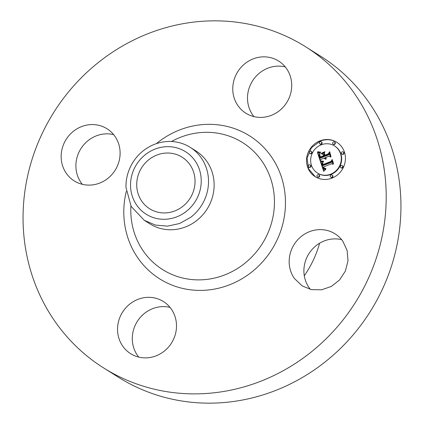 <?xml version="1.0" encoding="UTF-8"?>
<svg xmlns="http://www.w3.org/2000/svg" width="424" height="424" viewBox="0 0 424 424"><rect width="100%" height="100%" fill="white"/><g stroke="black" fill="none" stroke-linecap="round" stroke-linejoin="round"><path stroke-width="0.64" d="M342.915 241.346L347.139 250.552L347.998 260.855L345.385 271.047L339.613 279.92L331.361 286.428L321.604 289.799L311.497 289.634L302.233 285.951L294.357 278.43A30.793 28.938 122.2 0 1 297.659 239.857A30.793 28.938 122.2 0 1 335.034 233.825A30.793 28.938 122.2 0 1 342.915 241.346M310.363 289.38A30.793 28.938 122.2 0 1 309.091 287.705A30.793 28.938 122.2 0 1 307.066 257.045A30.793 28.938 122.2 0 1 341.649 239.671M305.667 46.81L320.406 56.085A189.703 178.26 122.2 0 1 322.33 364.11A189.703 178.26 122.2 0 1 118.333 377.19L103.594 367.915A189.703 178.26 122.2 0 1 101.67 59.89A189.703 178.26 122.2 0 1 305.667 46.81A189.703 178.26 122.2 0 1 307.591 354.835A189.703 178.26 122.2 0 1 103.594 367.915M82.351 184.329A30.793 28.938 122.2 0 1 81.085 182.654A30.793 28.938 122.2 0 1 81.482 147.769A30.793 28.938 122.2 0 1 113.637 134.62M138.749 357.098A30.793 28.938 122.2 0 1 145.045 312.939A30.793 28.938 122.2 0 1 170.029 307.384M253.971 116.616A30.793 28.938 122.2 0 1 260.267 72.456A30.793 28.938 122.2 0 1 285.251 66.902M130.306 303.664A30.793 28.938 122.2 0 1 163.42 301.538A30.793 28.938 122.2 0 1 163.733 351.544A30.793 28.938 122.2 0 1 130.619 353.669A30.793 28.938 122.2 0 1 130.306 303.664M114.909 136.295A30.793 28.938 122.2 0 1 111.602 174.868A30.793 28.938 122.2 0 1 74.227 180.9A30.793 28.938 122.2 0 1 66.345 173.379A30.793 28.938 122.2 0 1 69.653 134.805A30.793 28.938 122.2 0 1 107.028 128.774A30.793 28.938 122.2 0 1 114.909 136.295M278.955 111.062A30.793 28.938 122.2 0 1 245.841 113.187A30.793 28.938 122.2 0 1 245.528 63.181A30.793 28.938 122.2 0 1 278.642 61.056A30.793 28.938 122.2 0 1 278.955 111.062M319.908 140.874A20.326 19.101 122.2 0 1 336.804 142.279A20.326 19.101 122.2 0 1 345.253 161.083A20.326 19.101 122.2 0 1 332.056 178.085A20.326 19.101 122.2 0 1 315.154 176.681A20.326 19.101 122.2 0 1 306.706 157.876A20.326 19.101 122.2 0 1 319.908 140.874M319.627 243.212A102.65 96.46 122.2 0 1 304.294 275.78M336.985 142.39A20.326 19.101 -57.8 0 0 320.263 141.097L311.428 147.748L307.077 157.993L308.524 168.757L315.334 176.792M190.217 147.351L195.835 150.886A43.115 40.513 122.2 0 1 196.27 220.893A43.115 40.513 122.2 0 1 149.911 223.867L144.293 220.332L131.17 206.451L126.008 187.572A43.115 40.513 122.2 0 1 143.858 150.324A43.115 40.513 122.2 0 1 190.217 147.351A43.115 40.513 122.2 0 1 208.502 180.11A43.115 40.513 122.2 0 1 190.657 217.358L179.633 223.506L167.517 226.151L155.38 225.065L144.293 220.332M317.454 173.034L317.809 173.257A16.011 15.047 -57.8 0 0 331.123 174.365A16.011 15.047 -57.8 0 0 341.521 160.966A16.011 15.047 -57.8 0 0 334.865 146.153L334.51 145.925A16.011 15.047 -57.8 0 0 321.196 144.823A16.011 15.047 -57.8 0 0 310.797 158.216A16.011 15.047 -57.8 0 0 317.454 173.034A16.011 15.047 -57.8 0 0 330.768 174.142A16.011 15.047 -57.8 0 0 341.166 160.744A16.011 15.047 -57.8 0 0 334.51 145.925M308.805 167.04L309.16 167.268A1.23 1.155 -57.8 0 0 310.983 166.319A1.23 1.155 -57.8 0 0 310.469 165.18L310.114 164.957A1.23 1.155 -57.8 0 0 308.29 165.901A1.23 1.155 -57.8 0 0 309.827 167.125A1.23 1.155 -57.8 0 0 310.114 164.957M319.897 143.89L320.252 144.112A1.23 1.155 -57.8 0 0 322.076 143.169A1.23 1.155 -57.8 0 0 321.562 142.029L321.207 141.802A1.23 1.155 -57.8 0 0 319.383 142.75A1.23 1.155 -57.8 0 0 320.92 143.975A1.23 1.155 -57.8 0 0 321.207 141.802M309.801 153.371L310.161 153.594A1.23 1.155 -57.8 0 0 311.985 152.651A1.23 1.155 -57.8 0 0 311.47 151.511L311.115 151.283A1.23 1.155 -57.8 0 0 309.292 152.232A1.23 1.155 -57.8 0 0 310.829 153.456A1.23 1.155 -57.8 0 0 311.115 151.283M341.845 154.002L342.205 154.23A1.23 1.155 -57.8 0 0 344.028 153.281A1.23 1.155 -57.8 0 0 343.514 152.142L343.159 151.919A1.23 1.155 -57.8 0 0 341.336 152.863A1.23 1.155 -57.8 0 0 342.873 154.087A1.23 1.155 -57.8 0 0 343.159 151.919M333.169 144.149L333.524 144.377A1.23 1.155 -57.8 0 0 335.347 143.429A1.23 1.155 -57.8 0 0 334.838 142.289L334.483 142.067A1.23 1.155 -57.8 0 0 332.654 143.01A1.23 1.155 -57.8 0 0 334.192 144.234A1.23 1.155 -57.8 0 0 334.483 142.067M330.752 177.158L331.112 177.38A1.23 1.155 -57.8 0 0 332.935 176.437A1.23 1.155 -57.8 0 0 332.421 175.298L332.066 175.07A1.23 1.155 -57.8 0 0 330.243 176.018A1.23 1.155 -57.8 0 0 331.78 177.243A1.23 1.155 -57.8 0 0 332.066 175.07M317.481 176.893L317.836 177.121A1.23 1.155 -57.8 0 0 319.659 176.172A1.23 1.155 -57.8 0 0 319.15 175.032L318.795 174.81A1.23 1.155 -57.8 0 0 316.966 175.753A1.23 1.155 -57.8 0 0 318.504 176.978A1.23 1.155 -57.8 0 0 318.795 174.81M340.848 167.676L341.203 167.899A1.23 1.155 -57.8 0 0 343.027 166.955A1.23 1.155 -57.8 0 0 342.518 165.816L342.157 165.588A1.23 1.155 -57.8 0 0 340.334 166.537A1.23 1.155 -57.8 0 0 341.871 167.761A1.23 1.155 -57.8 0 0 342.157 165.588M130.55 186.178A36.936 34.704 122.2 0 1 164.751 146.805A36.936 34.704 122.2 0 1 201.214 179.781A36.936 34.704 122.2 0 1 167.019 219.155A36.936 34.704 122.2 0 1 130.55 186.178M320.586 161.671L323.284 161.867L322.076 163.457L322.494 165.402L331.282 162.048L331.849 160.738L333.063 164.454L331.743 163.691L323.708 166.86L324.355 168.312L325.892 168.466L325.77 168.731L324.387 168.646L323.528 167.035L323.104 167.098L324.005 169.102L325.828 169.197L323.708 171.365L320.449 161.655L323.093 162.116M320.979 160.998L323.533 161.189L321.837 161.406L320.793 160.945L322.017 161.343L323.533 161.417L323.173 161.194M322.722 162.774L322.966 164.581L331.091 161.385L332.188 159.493L333.545 163.648L332.119 160.028L331.234 161.602L322.818 164.925L322.431 163.399L322.722 162.774M317.449 152.465L320.311 152.847L319.192 154.749L319.988 157.919L323.766 156.429L323.602 155.931L320.268 157.246L319.579 154.771L319.988 153.541L319.776 154.834L320.422 156.959L323.539 155.73L323.136 154.5L321.35 153.737L324.731 152.402L323.835 154.299L324.445 156.159L328.515 154.553L329.225 153.101L330.529 157.092L329.045 156.18L325.574 157.553L326.284 158.687L325.356 157.638L324.975 157.786L325.971 159.212L324.969 158.947L324.296 158.057L320.889 159.398L320.205 160.908L317.449 152.465L320.104 153.064M318.079 151.776L320.692 152.142L319.203 152.327L317.74 151.654L320.364 152.386M324.927 151.654L321.387 153.292L324.927 151.654M324.895 155.195L328.351 153.827L329.644 151.702L331.033 156.7L329.575 152.243L328.515 153.992L324.742 155.481L324.349 153.525L325.118 155.332M149.349 159.292A30.464 28.631 122.2 0 1 182.108 157.193A30.464 28.631 122.2 0 1 182.421 206.663A30.464 28.631 122.2 0 1 149.656 208.767A30.464 28.631 122.2 0 1 149.349 159.292M321.816 161.851L322.171 162.074M321.943 161.867L322.298 162.09M322.07 161.878L322.426 162.101M322.203 161.888L322.563 162.111M322.346 161.894L322.701 162.116M322.489 161.894L322.844 162.122M322.637 161.894L322.993 162.122M322.791 161.894L323.12 162.101M322.494 165.402L322.849 165.625L331.637 162.27L332.04 161.337M331.282 162.048L331.637 162.27M324.519 168.45L324.906 168.593M324.694 168.54L325.054 168.768M325.144 168.604L325.447 168.794M325.277 168.598L325.563 168.773M325.42 168.577L325.69 168.747M324.599 168.752L324.127 167.994M324.201 168.492L324.556 168.715M324.111 168.392L324.471 168.619M324.031 168.28L324.387 168.508M323.952 168.158L324.307 168.381M323.878 168.021L324.233 168.243M323.809 167.867L324.164 168.089M323.74 167.703L324.084 167.92M323.676 167.522L323.989 167.719M323.528 167.035L323.819 167.215M324.116 169.187L325.505 169.589M324.228 169.25L324.583 169.478M324.349 169.303L324.704 169.531M324.477 169.346L324.832 169.568M324.614 169.372L324.969 169.595M324.763 169.388L325.118 169.611M324.916 169.388L325.272 169.611M325.081 169.377L325.436 169.6M325.256 169.351L325.558 169.542M323.915 171.137L320.942 161.894M320.449 161.655L320.804 161.878M321.185 161.041L321.546 161.268M321.413 161.083L321.768 161.306M321.657 161.12L322.017 161.343M321.922 161.147L322.282 161.369M322.208 161.168L322.563 161.39M322.51 161.184L322.865 161.406M322.834 161.194L323.189 161.417M320.793 160.945L321.148 161.168M322.966 164.581L323.247 164.756M332.119 160.028L332.427 160.219M322.669 164.491L323.024 164.713M322.622 164.337L322.95 164.544M322.579 164.189L322.887 164.385M322.537 164.051L322.834 164.236M322.505 163.924L322.791 164.104M322.479 163.802L322.759 163.977M322.441 163.584L322.717 163.754M318.053 152.635L318.408 152.857M318.186 152.667L318.541 152.889M318.307 152.693L318.663 152.921M318.424 152.719L318.779 152.947M318.636 152.762L318.991 152.984M318.822 152.788L319.177 153.011M319.044 152.81L319.399 153.032M319.166 152.82L319.521 153.043M319.304 152.826L319.659 153.048M319.447 152.831L319.802 153.059M319.988 157.919L320.343 158.141L324.121 156.652L323.602 155.931M323.766 156.429L324.121 156.652M320.109 156.816L320.464 157.039M320.035 156.61L320.364 156.816M319.807 155.953L320.109 156.138M319.712 155.629L320.003 155.815M319.643 155.327L319.913 155.497M323.74 156.016L323.136 154.5M323.539 155.73L323.894 155.953M321.795 153.928L324.519 152.852M324.445 156.159L324.8 156.387L328.87 154.776L329.411 153.673M328.515 154.553L328.87 154.776M326.22 158.656L325.356 157.638M325.812 158.391L326.167 158.613M325.717 158.29L326.072 158.512M325.627 158.179L325.982 158.401M325.547 158.057L325.902 158.285M325.473 157.929L325.828 158.152M325.409 157.786L325.77 158.014M325.208 159.074L324.296 158.057M324.805 158.82L325.166 159.042M324.657 158.666L325.017 158.889M324.524 158.486L324.879 158.709M324.402 158.285L324.763 158.507M320.369 160.542L317.809 152.693M318.413 151.877L318.769 152.099M318.731 151.962L319.092 152.19M319.044 152.036L319.399 152.258M319.341 152.094L319.701 152.317M319.632 152.131L319.988 152.359M319.913 152.158L320.268 152.386M320.184 152.168L320.507 152.375M318.037 152.009L318.44 151.999M317.74 151.654L318.095 151.882M329.575 152.243L329.888 152.439M324.212 153.848L324.519 154.044M156.339 143.651A84.45 79.357 122.2 0 1 158.793 141.706A84.45 79.357 122.2 0 1 271.217 156.52A84.45 79.357 122.2 0 1 250.467 273.019A84.45 79.357 122.2 0 1 158.406 278.038A84.45 79.357 122.2 0 1 126.299 191.394M171.482 141.494L172.52 140.943A75.043 70.517 122.2 0 1 265.042 166.054A75.043 70.517 122.2 0 1 243.355 264.438A75.043 70.517 122.2 0 1 167.883 272.579A75.043 70.517 122.2 0 1 130.857 207.151L130.905 205.974M317.613 152.513L317.968 152.741M317.767 152.555L318.122 152.783M317.91 152.598L318.27 152.82M319.601 152.836L319.956 153.059M319.765 152.841L320.115 153.059M319.961 156.398L320.274 156.594M319.882 156.175L320.189 156.366"/></g></svg>
